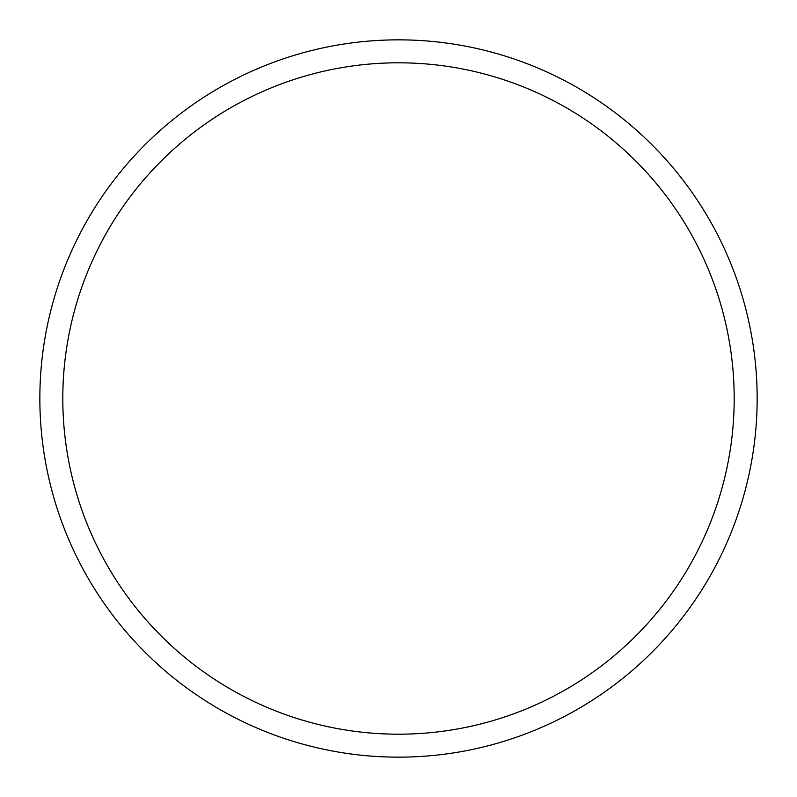 <?xml version="1.0" encoding="UTF-8"?>
<svg xmlns="http://www.w3.org/2000/svg" width="797" height="797" viewBox="0 0 797 797"><rect width="100%" height="100%" fill="white"/><g stroke="black" fill="none" stroke-linecap="round" stroke-linejoin="round"><path stroke-width="1.2" d="M757.15 398.5A358.65 358.65 0 0 0 398.5 39.85A358.65 358.65 0 0 0 39.85 398.5A358.65 358.65 0 0 0 398.5 757.15A358.65 358.65 0 0 0 757.15 398.5M734.196 398.5A335.696 335.696 0 0 0 398.5 62.804A335.696 335.696 0 0 0 62.804 398.5A335.696 335.696 0 0 0 398.5 734.196A335.696 335.696 0 0 0 734.196 398.5"/></g></svg>

